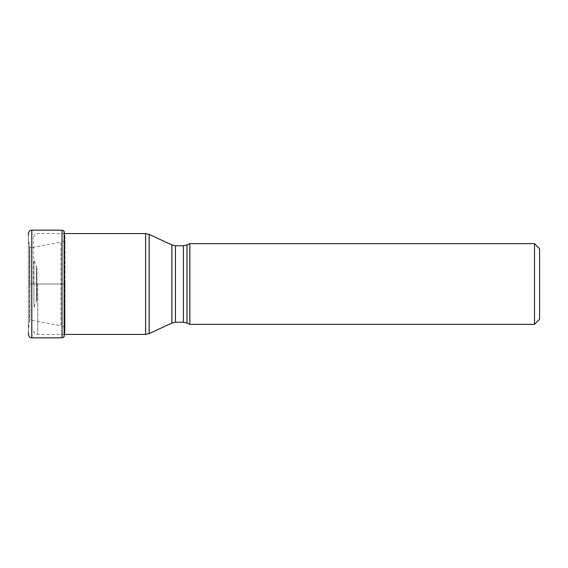 <?xml version="1.0" encoding="UTF-8"?>
<svg xmlns="http://www.w3.org/2000/svg" width="568" height="568" viewBox="0 0 568 568"><rect width="100%" height="100%" fill="white"/><g stroke="black" fill="none" stroke-linecap="round" stroke-linejoin="round"><path stroke-width="0.43" stroke-dasharray="2.84 2.13" d="M28.4 334.431L28.4 233.569M64.184 231.304L64.184 336.696M65.093 284L65.093 237.353L65.093 330.647L65.093 284L64.511 284L65.093 284M29.777 284L29.777 320.778L29.777 247.222L29.777 284L28.435 284L28.435 328.553L28.435 239.447L28.4 284L64.489 284L29.777 284M189.833 324.356L189.833 243.644M534.516 243.644L534.516 324.356M539.6 248.727L539.6 319.273M33.484 284L33.484 237.814L33.484 284M36.877 283.95L36.877 268.266L36.877 283.95M36.877 284.05L36.877 299.734L36.877 284.05M31.794 337.811L31.794 230.189M62.068 230.189L62.068 337.811M64.078 336.824L64.078 231.176M28.4 332.465L28.435 328.553L29.522 322.304L29.522 284L29.522 322.304L29.919 320.636L29.919 284L29.919 320.636L31.524 320.331L60.875 325.869L60.875 284L60.875 325.869C63.424 326.557 64.638 327.196 64.511 327.786L65.093 330.647L64.489 334.921L64.489 233.079L65.093 237.353L64.511 240.214C64.745 240.882 61.983 242.018 60.875 242.131L60.875 284L60.875 242.131L31.524 247.669L31.524 320.331L31.524 247.669L29.919 247.364L29.919 284L29.919 247.364L29.522 245.696L29.522 284L29.522 245.696L28.435 239.447L28.4 235.535M145.585 233.576L145.585 334.424M37.722 284L37.722 334.424L37.722 284M149.164 333.629L149.164 234.371M171.884 244.964L171.884 323.036M175.462 322.241L175.462 245.759M183.407 245.759L183.407 322.241M186.993 323.036L186.993 244.964M33.881 283.894L33.881 260.911L33.881 283.894M33.881 284.106L33.881 307.089L33.881 284.106M36.48 284.057L36.48 301.523L36.48 284.057M36.48 283.943L36.48 266.477L36.48 283.943M28.4 333.451L28.4 234.549M64.489 334.424L37.722 334.424C35.152 334.169 33.739 332.756 33.484 330.185M64.489 233.576L37.722 233.576C35.152 233.831 33.739 235.244 33.484 237.814M36.877 268.266L33.484 259.122M36.877 299.734L33.484 308.878"/><path stroke-width="0.85" d="M28.4 332.465L28.4 334.431C29.337 338.187 31.148 337.662 31.794 337.811L31.794 230.189C31.148 230.338 29.337 229.813 28.4 233.569L28.4 235.535M64.184 231.304L64.489 334.921L64.078 231.176L64.078 336.824L62.068 337.811L62.068 230.189L31.794 230.189M186.993 323.036L186.993 244.964L189.833 243.644L189.833 324.356L186.993 323.036L183.407 322.241L183.407 245.759L175.462 245.759L175.462 322.241L171.884 323.036L171.884 244.964L149.164 234.371L149.164 333.629L171.884 323.036M534.516 243.644L539.6 248.727L539.6 319.273L534.516 324.356L534.516 243.644L189.833 243.644M64.489 334.424L145.585 334.424L145.585 233.576L64.489 233.576M62.068 337.811L31.794 337.811M62.068 230.189L64.078 231.176M64.489 233.079L64.575 233.576M28.4 233.569L28.4 234.549M28.4 333.451L28.4 334.431M145.585 233.576L149.164 234.371M145.585 334.424L149.164 333.629M183.407 322.241L175.462 322.241M175.462 245.759L171.884 244.964M186.993 244.964L183.407 245.759M534.516 324.356L189.833 324.356"/></g></svg>
